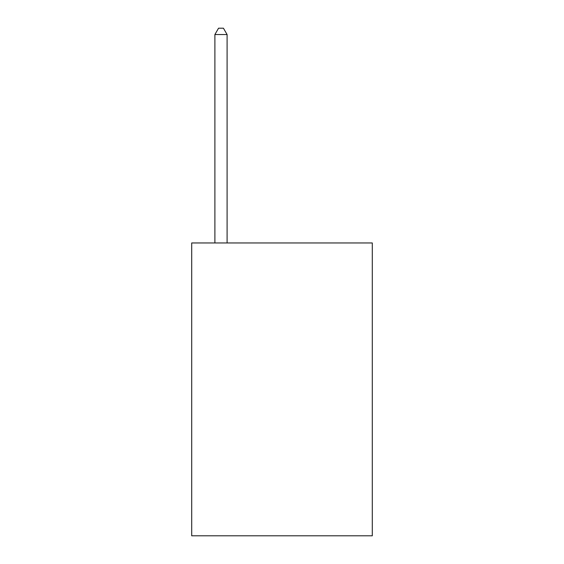 <?xml version="1.0" encoding="UTF-8"?>
<svg xmlns="http://www.w3.org/2000/svg" width="564" height="564" viewBox="0 0 564 564"><rect width="100%" height="100%" fill="white"/><g stroke="black" fill="none" stroke-linecap="round" stroke-linejoin="round"><path stroke-width="0.85" d="M372.296 242.957L372.296 535.8L191.704 535.8L191.704 242.957L372.296 242.957M227.095 242.957L227.095 34.545L214.891 34.545L214.891 242.957M214.891 34.545L218.55 28.2L223.429 28.2L227.095 34.545"/></g></svg>
